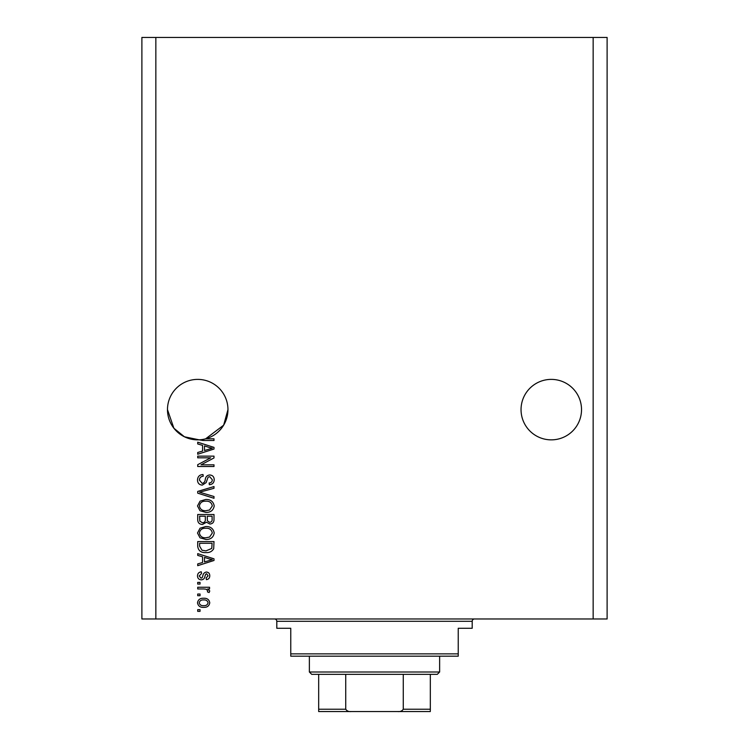 <?xml version="1.0" encoding="UTF-8"?>
<svg xmlns="http://www.w3.org/2000/svg" width="749" height="749" viewBox="0 0 749 749"><rect width="100%" height="100%" fill="white"/><g stroke="black" fill="none" stroke-linecap="round" stroke-linejoin="round"><path stroke-width="1.12" d="M581.524 409.628A30.241 30.241 0 0 0 551.283 379.387A30.241 30.241 0 0 0 521.042 409.628A30.241 30.241 0 0 0 551.283 439.86A30.241 30.241 0 0 0 581.524 409.628M227.958 409.628A30.241 30.241 0 0 0 197.717 379.387A30.241 30.241 0 0 0 167.476 409.628L173.89 428.241L184.413 436.779L199.187 439.832L184.413 436.779L173.89 428.241L167.476 409.628A30.241 30.241 0 0 0 205.647 438.802A30.241 30.241 0 0 0 227.958 409.628L223.661 425.16L205.647 438.802L213.999 438.802L213.999 440.496L202.951 440.496L199.187 439.832M210.675 457.836L197.717 457.836L197.717 456.141L213.999 456.141L213.999 457.948L201.022 464.82L213.999 464.82L213.999 466.505L197.717 466.505L197.717 464.698L210.675 457.836M202.249 485.118C199.178 484.818 197.596 483.105 197.502 479.987C197.717 476.561 199.552 474.744 203.007 474.538L203.213 476.233C200.826 476.448 199.562 477.75 199.412 480.137L202.202 483.423C204.093 482.918 205.114 481.56 205.273 479.36C205.703 476.71 207.201 475.241 209.748 474.969C212.613 475.212 214.102 476.785 214.214 479.688C214.064 482.787 212.435 484.453 209.345 484.697L209.14 483.002C211.171 482.852 212.229 481.766 212.304 479.744L209.711 476.654L208.063 477.188L206.134 482.609L202.249 485.118M213.999 498.291L197.717 493.16L197.717 491.419L213.999 486.55L213.999 488.292L199.618 492.196L213.999 496.531L213.999 498.291M197.502 505.95L200.058 501.147L205.647 499.499C210.488 499.302 213.343 501.456 214.214 505.959C213.371 510.369 210.581 512.513 205.844 512.391L199.992 510.734L197.502 505.95M197.502 533.016L200.058 528.214L205.647 526.566C210.488 526.369 213.343 528.522 214.214 533.026C213.371 537.436 210.581 539.58 205.844 539.458L199.992 537.801L197.502 533.016M202.576 556.816L197.717 555.393L197.717 553.633L213.999 558.829L213.999 560.477L197.717 565.682L197.717 563.922L202.576 562.499L202.576 556.816M200.039 611.362L197.717 611.362L197.717 609.667L200.039 609.667L200.039 611.362M593.152 618.974L607.111 618.974L607.111 37.45L593.152 37.45L593.152 618.974L141.889 618.974L141.889 37.45L155.848 37.45L155.848 618.974M593.152 37.45L155.848 37.45M203.756 607.345C200.236 607.561 198.148 606.044 197.502 602.795C198.129 599.593 200.18 598.077 203.634 598.245C207.108 598.067 209.158 599.584 209.767 602.795C209.168 605.969 207.164 607.486 203.756 607.345M200.039 595.708L197.717 595.708L197.717 594.023L200.039 594.023L200.039 595.708M203.859 588.948L197.717 588.948L197.717 587.253L209.561 587.253L209.561 588.948L207.67 588.948L209.767 590.942L209.14 592.543L207.445 591.907L207.66 590.755L206.275 589.248L203.859 588.948M200.039 584.08L197.717 584.08L197.717 582.385L200.039 582.385L200.039 584.08M201.322 579.848C198.869 579.67 197.596 578.331 197.502 575.85C197.633 573.462 198.897 572.124 201.312 571.815L201.528 573.509L199.197 575.962L201.032 578.162L202.108 577.769L202.764 576.178C203.054 573.828 204.262 572.442 206.396 572.03C208.615 572.255 209.739 573.5 209.767 575.784C209.729 578.041 208.606 579.323 206.387 579.642L206.172 577.947L208.082 575.841L206.63 573.715L205.647 574.258L204.973 576.15C204.683 578.425 203.466 579.66 201.322 579.848M205.947 552.575C201.125 552.865 198.382 550.796 197.717 546.377L197.717 541.574L213.999 541.574L213.699 548.755C211.995 551.564 209.411 552.837 205.947 552.575M202.502 524.45C199.337 524.309 197.745 522.671 197.717 519.525L197.717 514.507L213.999 514.507L213.999 519.563C213.98 522.296 212.622 523.785 209.907 524.028L206.49 522.212L202.502 524.45M202.576 445.374L197.717 443.951L197.717 442.191L213.999 447.387L213.999 449.035L197.717 454.24L197.717 452.48L202.576 451.057L202.576 445.374M208.082 602.748C207.473 600.679 205.994 599.743 203.644 599.94C201.256 599.734 199.768 600.707 199.197 602.842C199.814 604.911 201.294 605.847 203.644 605.651C206.031 605.847 207.51 604.883 208.082 602.748M209.224 558.904L204.486 557.368L204.486 561.947L212.304 559.653L209.224 558.904M212.098 543.268L199.618 543.268L199.618 546.171L201.996 550.234L205.975 550.88L211.77 548.427L212.098 543.268M212.304 533.035C211.602 529.59 209.374 527.989 205.619 528.251C202.118 528.148 200.049 529.73 199.412 532.998C200.086 536.368 202.249 537.96 205.891 537.773L209.57 537.061L212.304 533.035M212.098 516.201L207.23 516.201L207.389 520.855L209.636 522.334C211.536 522.109 212.351 520.986 212.098 518.973L212.098 516.201M205.329 516.201L199.618 516.201L199.824 521.201L202.483 522.755C204.524 522.577 205.469 521.426 205.329 519.319L205.329 516.201M212.304 505.968C211.602 502.523 209.374 500.922 205.619 501.184C202.118 501.081 200.049 502.663 199.412 505.931C200.086 509.301 202.249 510.893 205.891 510.706L209.57 509.994L212.304 505.968M209.224 447.462L204.486 445.927L204.486 450.505L212.304 448.22L209.224 447.462M274.48 618.974A2.322 2.322 0 0 1 276.802 621.296L276.802 628.28L290.762 628.28L290.762 653.868L458.238 653.868L458.238 628.28L472.198 628.28L472.198 621.296L276.802 621.296M474.52 618.974A2.322 2.322 0 0 0 472.198 621.296M458.238 653.868L458.238 656.19L290.762 656.19L290.762 653.868M418.925 711.55L330.075 711.55L418.925 711.55M439.635 672.003L437.304 674.334L311.696 674.334L309.365 672.003L439.635 672.003L439.635 656.19M309.365 672.003L309.365 656.19M430.329 674.334L430.329 710.726M430.329 711.55L318.671 711.55L318.671 709.228L318.671 711.55M397.756 711.55C400.219 711.831 402.054 711.054 403.271 709.228L430.329 709.228M403.271 674.334L403.271 709.228M345.729 674.334L345.729 709.228C346.956 711.054 348.791 711.831 351.244 711.55M318.671 674.334L318.671 709.228L345.729 709.228"/></g></svg>
